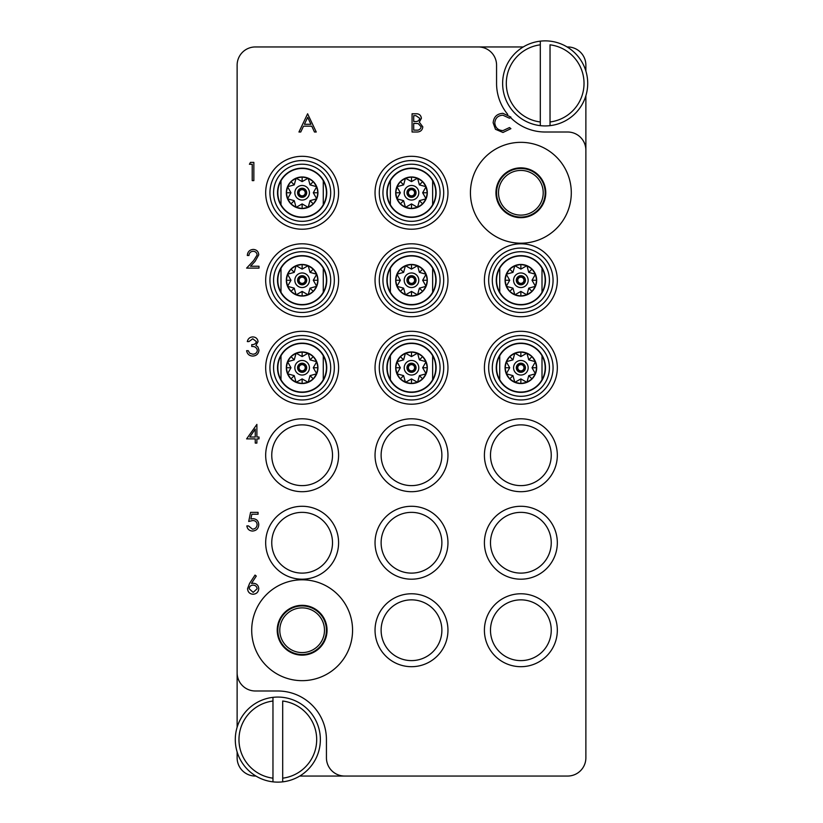 <?xml version="1.0" encoding="UTF-8"?>
<svg xmlns="http://www.w3.org/2000/svg" width="823" height="823" viewBox="0 0 823 823"><rect width="100%" height="100%" fill="white"/><g stroke="black" fill="none" stroke-linecap="round" stroke-linejoin="round"><path stroke-width="1.23" d="M302.134 680.662A50.429 50.429 0 0 0 352.563 630.233A50.429 50.429 0 0 0 302.134 579.804A50.429 50.429 0 0 0 251.704 630.233A50.429 50.429 0 0 0 302.134 680.662M520.866 243.197A50.429 50.429 0 0 0 571.296 192.767A50.429 50.429 0 0 0 520.866 142.338A50.429 50.429 0 0 0 470.437 192.767A50.429 50.429 0 0 0 520.866 243.197M338.592 192.767A36.459 36.459 0 0 0 302.134 156.308A36.459 36.459 0 0 0 265.675 192.767A36.459 36.459 0 0 0 302.134 229.226A36.459 36.459 0 0 0 338.592 192.767M338.592 280.262A36.459 36.459 0 0 0 302.134 243.803A36.459 36.459 0 0 0 265.675 280.262A36.459 36.459 0 0 0 302.134 316.721A36.459 36.459 0 0 0 338.592 280.262M338.592 367.758A36.459 36.459 0 0 0 302.134 331.299A36.459 36.459 0 0 0 265.675 367.758A36.459 36.459 0 0 0 302.134 404.206A36.459 36.459 0 0 0 338.592 367.758M447.959 367.758A36.459 36.459 0 0 0 411.5 331.299A36.459 36.459 0 0 0 375.041 367.758A36.459 36.459 0 0 0 411.5 404.206A36.459 36.459 0 0 0 447.959 367.758M447.959 280.262A36.459 36.459 0 0 0 411.5 243.803A36.459 36.459 0 0 0 375.041 280.262A36.459 36.459 0 0 0 411.5 316.721A36.459 36.459 0 0 0 447.959 280.262M447.959 192.767A36.459 36.459 0 0 0 411.5 156.308A36.459 36.459 0 0 0 375.041 192.767A36.459 36.459 0 0 0 411.5 229.226A36.459 36.459 0 0 0 447.959 192.767M557.325 280.262A36.459 36.459 0 0 0 520.866 243.803A36.459 36.459 0 0 0 484.408 280.262A36.459 36.459 0 0 0 520.866 316.721A36.459 36.459 0 0 0 557.325 280.262M557.325 367.758A36.459 36.459 0 0 0 520.866 331.299A36.459 36.459 0 0 0 484.408 367.758A36.459 36.459 0 0 0 520.866 404.206A36.459 36.459 0 0 0 557.325 367.758M557.325 455.242A36.459 36.459 0 0 0 520.866 418.794A36.459 36.459 0 0 0 484.408 455.242A36.459 36.459 0 0 0 520.866 491.701A36.459 36.459 0 0 0 557.325 455.242M551.245 455.242A30.379 30.379 0 0 0 520.866 424.863A30.379 30.379 0 0 0 490.487 455.242A30.379 30.379 0 0 0 520.866 485.621A30.379 30.379 0 0 0 551.245 455.242M557.325 542.738A36.459 36.459 0 0 0 520.866 506.279A36.459 36.459 0 0 0 484.408 542.738A36.459 36.459 0 0 0 520.866 579.197A36.459 36.459 0 0 0 557.325 542.738M551.245 542.738A30.379 30.379 0 0 0 520.866 512.359A30.379 30.379 0 0 0 490.487 542.738A30.379 30.379 0 0 0 520.866 573.117A30.379 30.379 0 0 0 551.245 542.738M338.592 455.242A36.459 36.459 0 0 0 302.134 418.794A36.459 36.459 0 0 0 265.675 455.242A36.459 36.459 0 0 0 302.134 491.701A36.459 36.459 0 0 0 338.592 455.242M332.513 455.242A30.379 30.379 0 0 0 302.134 424.863A30.379 30.379 0 0 0 271.755 455.242A30.379 30.379 0 0 0 302.134 485.621A30.379 30.379 0 0 0 332.513 455.242M338.592 542.738A36.459 36.459 0 0 0 302.134 506.279A36.459 36.459 0 0 0 265.675 542.738A36.459 36.459 0 0 0 302.134 579.197A36.459 36.459 0 0 0 338.592 542.738M332.513 542.738A30.379 30.379 0 0 0 302.134 512.359A30.379 30.379 0 0 0 271.755 542.738A30.379 30.379 0 0 0 302.134 573.117A30.379 30.379 0 0 0 332.513 542.738M447.959 542.738A36.459 36.459 0 0 0 411.5 506.279A36.459 36.459 0 0 0 375.041 542.738A36.459 36.459 0 0 0 411.5 579.197A36.459 36.459 0 0 0 447.959 542.738M441.879 542.738A30.379 30.379 0 0 0 411.5 512.359A30.379 30.379 0 0 0 381.121 542.738A30.379 30.379 0 0 0 411.5 573.117A30.379 30.379 0 0 0 441.879 542.738M447.959 630.233A36.459 36.459 0 0 0 411.5 593.774A36.459 36.459 0 0 0 375.041 630.233A36.459 36.459 0 0 0 411.5 666.692A36.459 36.459 0 0 0 447.959 630.233M441.879 630.233A30.379 30.379 0 0 0 411.5 599.854A30.379 30.379 0 0 0 381.121 630.233A30.379 30.379 0 0 0 411.5 660.612A30.379 30.379 0 0 0 441.879 630.233M447.959 455.242A36.459 36.459 0 0 0 411.5 418.794A36.459 36.459 0 0 0 375.041 455.242A36.459 36.459 0 0 0 411.5 491.701A36.459 36.459 0 0 0 447.959 455.242M441.879 455.242A30.379 30.379 0 0 0 411.5 424.863A30.379 30.379 0 0 0 381.121 455.242A30.379 30.379 0 0 0 411.5 485.621A30.379 30.379 0 0 0 441.879 455.242M557.325 630.233A36.459 36.459 0 0 0 520.866 593.774A36.459 36.459 0 0 0 484.408 630.233A36.459 36.459 0 0 0 520.866 666.692A36.459 36.459 0 0 0 557.325 630.233M551.245 630.233A30.379 30.379 0 0 0 520.866 599.854A30.379 30.379 0 0 0 490.487 630.233A30.379 30.379 0 0 0 520.866 660.612A30.379 30.379 0 0 0 551.245 630.233M495.95 192.767A24.906 24.906 0 0 1 520.866 167.861A24.906 24.906 0 0 1 545.772 192.767A24.906 24.906 0 0 1 520.866 217.684A24.906 24.906 0 0 1 495.95 192.767M277.228 630.233A24.906 24.906 0 0 1 302.134 605.317A24.906 24.906 0 0 1 327.05 630.233A24.906 24.906 0 0 1 302.134 655.139A24.906 24.906 0 0 1 277.228 630.233M585.873 71.087L585.873 65.171A18.229 18.229 0 0 0 567.654 46.952L567.078 46.952M523.263 46.952L255.346 46.952A18.229 18.229 0 0 0 237.127 65.171L237.127 672.761A18.229 18.229 0 0 0 255.346 690.991L277.835 690.991A48.608 48.608 0 0 1 326.433 739.599L326.433 757.829A18.229 18.229 0 0 0 344.662 776.048L567.654 776.048A18.229 18.229 0 0 0 585.873 757.829L585.873 150.239A18.229 18.229 0 0 0 567.654 132.009L545.165 132.009A48.608 48.608 0 0 1 510.486 117.452M237.127 751.913L237.127 757.829A18.229 18.229 0 0 0 255.346 776.048L255.922 776.048M299.737 776.048L344.662 776.048M478.338 46.952A18.229 18.229 0 0 1 496.567 65.171L496.567 83.401A48.608 48.608 0 0 0 507.74 114.418M237.127 672.761L237.127 727.275M585.873 150.239L585.873 95.725M249.41 164.261L250.48 162.388L253.854 162.388L253.854 180.618L252.219 180.618L252.219 164.261L249.41 164.261M253.175 251.282C250.603 251.488 249.194 252.898 248.947 255.49L247.312 255.49C247.61 251.787 249.595 249.76 253.258 249.41C256.622 249.667 258.453 251.468 258.761 254.832L255.079 261.375L250.511 266.24L258.998 266.24L258.998 268.113L246.612 268.113L253.679 260.562L257.126 254.976C256.838 252.671 255.521 251.437 253.175 251.282M252.764 338.778L248.947 341.576L247.312 341.576C247.99 338.675 249.801 337.121 252.733 336.905C255.83 337.06 257.609 338.644 258.062 341.638L255.932 345.393L257.908 346.946L258.998 350.186C258.545 353.89 256.447 355.855 252.692 356.071C249.276 355.886 247.25 354.085 246.612 350.691L248.248 350.691L249.678 353.211L252.723 354.199C255.377 354.168 256.93 352.882 257.362 350.341C256.683 347.573 254.821 346.288 251.756 346.483L251.756 344.621C254.194 344.765 255.758 343.767 256.426 341.638L252.764 338.778M246.612 438.885L256.889 424.401L256.889 437.023L258.998 437.023L258.998 438.885L256.889 438.885L256.889 443.093L255.253 443.093L255.253 438.885L246.612 438.885M249.822 437.023L255.253 437.023L255.253 429.102L249.822 437.023M250.583 512.359L258.062 512.359L258.062 514.231L251.859 514.231L250.881 519.025L253.021 518.665C256.642 518.994 258.556 520.98 258.761 524.632C258.473 528.613 256.354 530.753 252.404 531.051C249.235 530.804 247.384 529.086 246.849 525.918L248.484 525.918L252.496 529.189C255.336 528.932 256.879 527.389 257.126 524.56C256.869 521.947 255.408 520.609 252.733 520.537L248.711 521.473L250.583 512.359M249.585 583.404L255.027 575.082L256.282 576.069L251.468 583.435L253.35 583.26C256.663 583.548 258.473 585.348 258.761 588.661C258.443 592.107 256.55 593.969 253.062 594.247C249.678 593.939 247.836 592.087 247.548 588.692L249.585 583.404M253.011 585.132C250.696 585.256 249.42 586.47 249.184 588.764L253.155 592.375L257.126 588.764C256.776 586.449 255.408 585.235 253.011 585.132M307.607 113.78L316.248 132.009L314.468 132.009L311.773 126.166L303.512 126.166L300.745 132.009L298.955 132.009L307.607 113.78M307.699 117.339L304.397 124.294L310.919 124.294L307.699 117.339M412.066 132.009L412.066 113.78L415.615 113.78C419 113.574 420.934 115.086 421.407 118.296L419.298 122.174L422.806 126.835C422.394 130.199 420.45 131.927 416.994 132.009L412.066 132.009M413.702 115.652L413.702 121.495L414.792 121.495C417.508 121.825 419.164 120.765 419.771 118.327L415.913 115.652L413.702 115.652M413.702 123.368L413.702 130.137L416.026 130.137C418.825 130.466 420.543 129.355 421.17 126.835L418.187 123.573L413.702 123.368M502.956 113.317L510.908 117.123L509.478 118.224L502.853 115.189C497.966 115.529 495.281 118.1 494.788 122.915C495.302 127.771 498.028 130.343 502.966 130.61L509.478 127.565L510.908 128.655L502.976 132.472L495.467 129.293L493.152 122.792C493.728 116.876 496.999 113.718 502.956 113.317M302.134 160.567A32.2 32.2 0 0 0 269.934 192.767A32.2 32.2 0 0 0 302.134 224.967A32.2 32.2 0 0 0 334.333 192.767A32.2 32.2 0 0 0 302.134 160.567M273.575 192.767A28.558 28.558 0 0 1 302.134 164.209A28.558 28.558 0 0 1 330.692 192.767A28.558 28.558 0 0 1 302.134 221.325A28.558 28.558 0 0 1 273.575 192.767M277.526 192.767A24.608 24.608 0 0 1 302.134 168.159A24.608 24.608 0 0 1 326.741 192.767A24.608 24.608 0 0 1 302.134 217.375A24.608 24.608 0 0 1 277.526 192.767M323.274 203.754L323.274 204.752A24.299 24.299 0 0 0 302.134 168.468A24.299 24.299 0 0 0 280.993 180.782L280.993 204.752A24.299 24.299 0 0 1 280.993 180.782M286.332 192.767L290.982 192.767L287.536 198.816L286.332 192.767A15.802 15.802 0 0 1 302.134 176.976A15.802 15.802 0 0 1 317.935 192.767L316.732 198.816L313.285 192.767L317.935 192.767A15.802 15.802 0 0 1 302.134 208.569A15.802 15.802 0 0 1 286.332 192.767L287.536 186.718L290.961 181.595L296.085 178.169L302.134 176.976L308.183 178.169L313.306 181.595L316.732 186.718L317.935 192.767M280.993 204.752A24.299 24.299 0 0 0 323.274 204.752L323.274 181.286M310.024 200.658L316.732 198.816L313.306 203.939L308.183 207.365L310.024 200.658L313.306 203.939M302.134 203.919L308.183 207.365L302.134 208.569L296.085 207.365L302.134 203.919L302.134 208.569M294.243 200.658L296.085 207.365L290.961 203.939L287.536 198.816L294.243 200.658L290.961 203.939M294.84 192.767A7.294 7.294 0 0 0 302.134 200.061A7.294 7.294 0 0 0 309.427 192.767A7.294 7.294 0 0 0 302.134 185.473A7.294 7.294 0 0 0 294.84 192.767M297.576 192.767A4.557 4.557 0 0 1 302.134 188.21A4.557 4.557 0 0 1 306.691 192.767A4.557 4.557 0 0 1 302.134 197.325A4.557 4.557 0 0 1 297.576 192.767M305.477 192.767A3.343 3.343 0 0 1 302.134 196.111A3.343 3.343 0 0 1 298.79 192.767A3.343 3.343 0 0 1 302.134 189.424A3.343 3.343 0 0 1 305.477 192.767M299.037 192.767A3.097 3.097 0 0 1 302.134 189.671A3.097 3.097 0 0 1 305.23 192.767A3.097 3.097 0 0 1 302.134 195.864A3.097 3.097 0 0 1 299.037 192.767M290.982 192.767L287.536 186.718L294.243 184.877L296.085 178.169L302.134 181.616L308.183 178.169L310.024 184.877L316.732 186.718L313.285 192.767M294.243 184.877L290.961 181.595M302.134 181.616L302.134 176.976M310.024 184.877L313.306 181.595M272.969 778.177L272.969 701.021A38.887 38.887 0 0 0 272.969 778.177L272.969 781.85A42.529 42.529 0 0 1 272.969 697.348A42.529 42.529 0 0 1 320.363 739.599A42.529 42.529 0 0 1 282.69 781.85L282.69 778.177A38.887 38.887 0 0 0 282.69 701.021L282.69 781.85A42.529 42.529 0 0 1 272.969 781.85M272.969 697.348L272.969 701.021M540.31 121.979L540.31 44.823A38.887 38.887 0 0 0 540.31 121.979L540.31 125.652A42.529 42.529 0 0 1 540.31 41.15A42.529 42.529 0 0 1 587.704 83.401A42.529 42.529 0 0 1 550.031 125.652L550.031 121.979A38.887 38.887 0 0 0 550.031 44.823L550.031 125.652A42.529 42.529 0 0 1 540.31 125.652M540.31 41.15L540.31 44.823M492.308 367.758A28.558 28.558 0 0 1 520.866 339.199A28.558 28.558 0 0 1 549.425 367.758A28.558 28.558 0 0 1 520.866 396.305A28.558 28.558 0 0 1 492.308 367.758M496.259 367.758A24.608 24.608 0 0 1 520.866 343.15A24.608 24.608 0 0 1 545.474 367.758A24.608 24.608 0 0 1 520.866 392.365A24.608 24.608 0 0 1 496.259 367.758M542.007 378.734L542.007 379.732A24.299 24.299 0 0 0 520.866 343.448A24.299 24.299 0 0 0 499.726 355.773L499.726 379.732A24.299 24.299 0 0 1 499.726 355.773M505.065 367.758L509.715 367.758L506.268 373.796L505.065 367.758A15.802 15.802 0 0 1 520.866 351.956A15.802 15.802 0 0 1 536.668 367.758L535.464 373.796L532.018 367.758L536.668 367.758A15.802 15.802 0 0 1 520.866 383.549A15.802 15.802 0 0 1 505.065 367.758L506.268 361.709L509.694 356.585L514.817 353.16L520.866 351.956L526.915 353.16L532.039 356.585L535.464 361.709L536.668 367.758M499.726 379.732A24.299 24.299 0 0 0 542.007 379.732L542.007 356.266M528.757 375.638L535.464 373.796L532.039 378.919L526.915 382.345L528.757 375.638L532.039 378.919M520.866 378.909L526.915 382.345L520.866 383.549L514.817 382.345L520.866 378.909L520.866 383.549M512.976 375.638L514.817 382.345L509.694 378.919L506.268 373.796L512.976 375.638L509.694 378.919M513.573 367.758A7.294 7.294 0 0 0 520.866 375.041A7.294 7.294 0 0 0 528.16 367.758A7.294 7.294 0 0 0 520.866 360.464A7.294 7.294 0 0 0 513.573 367.758M516.309 367.758A4.557 4.557 0 0 1 520.866 363.2A4.557 4.557 0 0 1 525.424 367.758A4.557 4.557 0 0 1 520.866 372.315A4.557 4.557 0 0 1 516.309 367.758M524.21 367.758A3.343 3.343 0 0 1 520.866 371.091A3.343 3.343 0 0 1 517.523 367.758A3.343 3.343 0 0 1 520.866 364.414A3.343 3.343 0 0 1 524.21 367.758M517.77 367.758A3.097 3.097 0 0 1 520.866 364.651A3.097 3.097 0 0 1 523.963 367.758A3.097 3.097 0 0 1 520.866 370.854A3.097 3.097 0 0 1 517.77 367.758M509.715 367.758L506.268 361.709L512.976 359.867L514.817 353.16L520.866 356.596L526.915 353.16L528.757 359.867L535.464 361.709L532.018 367.758M512.976 359.867L509.694 356.585M520.866 356.596L520.866 351.956M528.757 359.867L532.039 356.585M492.308 280.262A28.558 28.558 0 0 1 520.866 251.704A28.558 28.558 0 0 1 549.425 280.262A28.558 28.558 0 0 1 520.866 308.82A28.558 28.558 0 0 1 492.308 280.262M496.259 280.262A24.608 24.608 0 0 1 520.866 255.655A24.608 24.608 0 0 1 545.474 280.262A24.608 24.608 0 0 1 520.866 304.87A24.608 24.608 0 0 1 496.259 280.262M542.007 291.249L542.007 292.247A24.299 24.299 0 0 0 520.866 255.953A24.299 24.299 0 0 0 499.726 268.277L499.726 292.247A24.299 24.299 0 0 1 499.726 268.277M505.065 280.262L509.715 280.262L506.268 286.311L505.065 280.262A15.802 15.802 0 0 1 520.866 264.461A15.802 15.802 0 0 1 536.668 280.262L535.464 286.311L532.018 280.262L536.668 280.262A15.802 15.802 0 0 1 520.866 296.054A15.802 15.802 0 0 1 505.065 280.262L506.268 274.213L509.694 269.09L514.817 265.664L520.866 264.461L526.915 265.664L532.039 269.09L535.464 274.213L536.668 280.262M499.726 292.247A24.299 24.299 0 0 0 542.007 292.247L542.007 268.782M528.757 288.153L535.464 286.311L532.039 291.435L526.915 294.86L528.757 288.153L532.039 291.435M520.866 291.414L526.915 294.86L520.866 296.054L514.817 294.86L520.866 291.414L520.866 296.054M512.976 288.153L514.817 294.86L509.694 291.435L506.268 286.311L512.976 288.153L509.694 291.435M513.573 280.262A7.294 7.294 0 0 0 520.866 287.556A7.294 7.294 0 0 0 528.16 280.262A7.294 7.294 0 0 0 520.866 272.969A7.294 7.294 0 0 0 513.573 280.262M516.309 280.262A4.557 4.557 0 0 1 520.866 275.705A4.557 4.557 0 0 1 525.424 280.262A4.557 4.557 0 0 1 520.866 284.82A4.557 4.557 0 0 1 516.309 280.262M524.21 280.262A3.343 3.343 0 0 1 520.866 283.606A3.343 3.343 0 0 1 517.523 280.262A3.343 3.343 0 0 1 520.866 276.919A3.343 3.343 0 0 1 524.21 280.262M517.77 280.262A3.097 3.097 0 0 1 520.866 277.166A3.097 3.097 0 0 1 523.963 280.262A3.097 3.097 0 0 1 520.866 283.359A3.097 3.097 0 0 1 517.77 280.262M509.715 280.262L506.268 274.213L512.976 272.372L514.817 265.664L520.866 269.111L526.915 265.664L528.757 272.372L535.464 274.213L532.018 280.262M512.976 272.372L509.694 269.09M520.866 269.111L520.866 264.461M528.757 272.372L532.039 269.09M382.942 192.767A28.558 28.558 0 0 1 411.5 164.209A28.558 28.558 0 0 1 440.058 192.767A28.558 28.558 0 0 1 411.5 221.325A28.558 28.558 0 0 1 382.942 192.767M386.892 192.767A24.608 24.608 0 0 1 411.5 168.159A24.608 24.608 0 0 1 436.108 192.767A24.608 24.608 0 0 1 411.5 217.375A24.608 24.608 0 0 1 386.892 192.767M432.641 203.754L432.641 204.752A24.299 24.299 0 0 0 411.5 168.468A24.299 24.299 0 0 0 390.359 180.782L390.359 204.752A24.299 24.299 0 0 1 390.359 180.782M395.698 192.767L400.348 192.767L396.902 198.816L395.698 192.767A15.802 15.802 0 0 1 411.5 176.976A15.802 15.802 0 0 1 427.302 192.767L426.098 198.816L422.652 192.767L427.302 192.767A15.802 15.802 0 0 1 411.5 208.569A15.802 15.802 0 0 1 395.698 192.767L396.902 186.718L400.328 181.595L405.451 178.169L411.5 176.976L417.549 178.169L422.672 181.595L426.098 186.718L427.302 192.767M390.359 204.752A24.299 24.299 0 0 0 432.641 204.752L432.641 181.286M419.391 200.658L426.098 198.816L422.672 203.939L417.549 207.365L419.391 200.658L422.672 203.939M411.5 203.919L417.549 207.365L411.5 208.569L405.451 207.365L411.5 203.919L411.5 208.569M403.609 200.658L405.451 207.365L400.328 203.939L396.902 198.816L403.609 200.658L400.328 203.939M404.206 192.767A7.294 7.294 0 0 0 411.5 200.061A7.294 7.294 0 0 0 418.794 192.767A7.294 7.294 0 0 0 411.5 185.473A7.294 7.294 0 0 0 404.206 192.767M406.943 192.767A4.557 4.557 0 0 1 411.5 188.21A4.557 4.557 0 0 1 416.057 192.767A4.557 4.557 0 0 1 411.5 197.325A4.557 4.557 0 0 1 406.943 192.767M414.843 192.767A3.343 3.343 0 0 1 411.5 196.111A3.343 3.343 0 0 1 408.157 192.767A3.343 3.343 0 0 1 411.5 189.424A3.343 3.343 0 0 1 414.843 192.767M408.403 192.767A3.097 3.097 0 0 1 411.5 189.671A3.097 3.097 0 0 1 414.597 192.767A3.097 3.097 0 0 1 411.5 195.864A3.097 3.097 0 0 1 408.403 192.767M400.348 192.767L396.902 186.718L403.609 184.877L405.451 178.169L411.5 181.616L417.549 178.169L419.391 184.877L426.098 186.718L422.652 192.767M403.609 184.877L400.328 181.595M411.5 181.616L411.5 176.976M419.391 184.877L422.672 181.595M382.942 280.262A28.558 28.558 0 0 1 411.5 251.704A28.558 28.558 0 0 1 440.058 280.262A28.558 28.558 0 0 1 411.5 308.82A28.558 28.558 0 0 1 382.942 280.262M386.892 280.262A24.608 24.608 0 0 1 411.5 255.655A24.608 24.608 0 0 1 436.108 280.262A24.608 24.608 0 0 1 411.5 304.87A24.608 24.608 0 0 1 386.892 280.262M432.641 291.249L432.641 292.247A24.299 24.299 0 0 0 411.5 255.953A24.299 24.299 0 0 0 390.359 268.277L390.359 292.247A24.299 24.299 0 0 1 390.359 268.277M395.698 280.262L400.348 280.262L396.902 286.311L395.698 280.262A15.802 15.802 0 0 1 411.5 264.461A15.802 15.802 0 0 1 427.302 280.262L426.098 286.311L422.652 280.262L427.302 280.262A15.802 15.802 0 0 1 411.5 296.054A15.802 15.802 0 0 1 395.698 280.262L396.902 274.213L400.328 269.09L405.451 265.664L411.5 264.461L417.549 265.664L422.672 269.09L426.098 274.213L427.302 280.262M390.359 292.247A24.299 24.299 0 0 0 432.641 292.247L432.641 268.782M419.391 288.153L426.098 286.311L422.672 291.435L417.549 294.86L419.391 288.153L422.672 291.435M411.5 291.414L417.549 294.86L411.5 296.054L405.451 294.86L411.5 291.414L411.5 296.054M403.609 288.153L405.451 294.86L400.328 291.435L396.902 286.311L403.609 288.153L400.328 291.435M404.206 280.262A7.294 7.294 0 0 0 411.5 287.556A7.294 7.294 0 0 0 418.794 280.262A7.294 7.294 0 0 0 411.5 272.969A7.294 7.294 0 0 0 404.206 280.262M406.943 280.262A4.557 4.557 0 0 1 411.5 275.705A4.557 4.557 0 0 1 416.057 280.262A4.557 4.557 0 0 1 411.5 284.82A4.557 4.557 0 0 1 406.943 280.262M414.843 280.262A3.343 3.343 0 0 1 411.5 283.606A3.343 3.343 0 0 1 408.157 280.262A3.343 3.343 0 0 1 411.5 276.919A3.343 3.343 0 0 1 414.843 280.262M408.403 280.262A3.097 3.097 0 0 1 411.5 277.166A3.097 3.097 0 0 1 414.597 280.262A3.097 3.097 0 0 1 411.5 283.359A3.097 3.097 0 0 1 408.403 280.262M400.348 280.262L396.902 274.213L403.609 272.372L405.451 265.664L411.5 269.111L417.549 265.664L419.391 272.372L426.098 274.213L422.652 280.262M403.609 272.372L400.328 269.09M411.5 269.111L411.5 264.461M419.391 272.372L422.672 269.09M382.942 367.758A28.558 28.558 0 0 1 411.5 339.199A28.558 28.558 0 0 1 440.058 367.758A28.558 28.558 0 0 1 411.5 396.305A28.558 28.558 0 0 1 382.942 367.758M386.892 367.758A24.608 24.608 0 0 1 411.5 343.15A24.608 24.608 0 0 1 436.108 367.758A24.608 24.608 0 0 1 411.5 392.365A24.608 24.608 0 0 1 386.892 367.758M432.641 378.734L432.641 379.732A24.299 24.299 0 0 0 411.5 343.448A24.299 24.299 0 0 0 390.359 355.773L390.359 379.732A24.299 24.299 0 0 1 390.359 355.773M395.698 367.758L400.348 367.758L396.902 373.796L395.698 367.758A15.802 15.802 0 0 1 411.5 351.956A15.802 15.802 0 0 1 427.302 367.758L426.098 373.796L422.652 367.758L427.302 367.758A15.802 15.802 0 0 1 411.5 383.549A15.802 15.802 0 0 1 395.698 367.758L396.902 361.709L400.328 356.585L405.451 353.16L411.5 351.956L417.549 353.16L422.672 356.585L426.098 361.709L427.302 367.758M390.359 379.732A24.299 24.299 0 0 0 432.641 379.732L432.641 356.266M419.391 375.638L426.098 373.796L422.672 378.919L417.549 382.345L419.391 375.638L422.672 378.919M411.5 378.909L417.549 382.345L411.5 383.549L405.451 382.345L411.5 378.909L411.5 383.549M403.609 375.638L405.451 382.345L400.328 378.919L396.902 373.796L403.609 375.638L400.328 378.919M404.206 367.758A7.294 7.294 0 0 0 411.5 375.041A7.294 7.294 0 0 0 418.794 367.758A7.294 7.294 0 0 0 411.5 360.464A7.294 7.294 0 0 0 404.206 367.758M406.943 367.758A4.557 4.557 0 0 1 411.5 363.2A4.557 4.557 0 0 1 416.057 367.758A4.557 4.557 0 0 1 411.5 372.315A4.557 4.557 0 0 1 406.943 367.758M414.843 367.758A3.343 3.343 0 0 1 411.5 371.091A3.343 3.343 0 0 1 408.157 367.758A3.343 3.343 0 0 1 411.5 364.414A3.343 3.343 0 0 1 414.843 367.758M408.403 367.758A3.097 3.097 0 0 1 411.5 364.651A3.097 3.097 0 0 1 414.597 367.758A3.097 3.097 0 0 1 411.5 370.854A3.097 3.097 0 0 1 408.403 367.758M400.348 367.758L396.902 361.709L403.609 359.867L405.451 353.16L411.5 356.596L417.549 353.16L419.391 359.867L426.098 361.709L422.652 367.758M403.609 359.867L400.328 356.585M411.5 356.596L411.5 351.956M419.391 359.867L422.672 356.585M273.575 367.758A28.558 28.558 0 0 1 302.134 339.199A28.558 28.558 0 0 1 330.692 367.758A28.558 28.558 0 0 1 302.134 396.305A28.558 28.558 0 0 1 273.575 367.758M277.526 367.758A24.608 24.608 0 0 1 302.134 343.15A24.608 24.608 0 0 1 326.741 367.758A24.608 24.608 0 0 1 302.134 392.365A24.608 24.608 0 0 1 277.526 367.758M323.274 378.734L323.274 379.732A24.299 24.299 0 0 0 302.134 343.448A24.299 24.299 0 0 0 280.993 355.773L280.993 379.732A24.299 24.299 0 0 1 280.993 355.773M286.332 367.758L290.982 367.758L287.536 373.796L286.332 367.758A15.802 15.802 0 0 1 302.134 351.956A15.802 15.802 0 0 1 317.935 367.758L316.732 373.796L313.285 367.758L317.935 367.758A15.802 15.802 0 0 1 302.134 383.549A15.802 15.802 0 0 1 286.332 367.758L287.536 361.709L290.961 356.585L296.085 353.16L302.134 351.956L308.183 353.16L313.306 356.585L316.732 361.709L317.935 367.758M280.993 379.732A24.299 24.299 0 0 0 323.274 379.732L323.274 356.266M310.024 375.638L316.732 373.796L313.306 378.919L308.183 382.345L310.024 375.638L313.306 378.919M302.134 378.909L308.183 382.345L302.134 383.549L296.085 382.345L302.134 378.909L302.134 383.549M294.243 375.638L296.085 382.345L290.961 378.919L287.536 373.796L294.243 375.638L290.961 378.919M294.84 367.758A7.294 7.294 0 0 0 302.134 375.041A7.294 7.294 0 0 0 309.427 367.758A7.294 7.294 0 0 0 302.134 360.464A7.294 7.294 0 0 0 294.84 367.758M297.576 367.758A4.557 4.557 0 0 1 302.134 363.2A4.557 4.557 0 0 1 306.691 367.758A4.557 4.557 0 0 1 302.134 372.315A4.557 4.557 0 0 1 297.576 367.758M305.477 367.758A3.343 3.343 0 0 1 302.134 371.091A3.343 3.343 0 0 1 298.79 367.758A3.343 3.343 0 0 1 302.134 364.414A3.343 3.343 0 0 1 305.477 367.758M299.037 367.758A3.097 3.097 0 0 1 302.134 364.651A3.097 3.097 0 0 1 305.23 367.758A3.097 3.097 0 0 1 302.134 370.854A3.097 3.097 0 0 1 299.037 367.758M290.982 367.758L287.536 361.709L294.243 359.867L296.085 353.16L302.134 356.596L308.183 353.16L310.024 359.867L316.732 361.709L313.285 367.758M294.243 359.867L290.961 356.585M302.134 356.596L302.134 351.956M310.024 359.867L313.306 356.585M273.575 280.262A28.558 28.558 0 0 1 302.134 251.704A28.558 28.558 0 0 1 330.692 280.262A28.558 28.558 0 0 1 302.134 308.82A28.558 28.558 0 0 1 273.575 280.262M277.526 280.262A24.608 24.608 0 0 1 302.134 255.655A24.608 24.608 0 0 1 326.741 280.262A24.608 24.608 0 0 1 302.134 304.87A24.608 24.608 0 0 1 277.526 280.262M323.274 291.249L323.274 292.247A24.299 24.299 0 0 0 302.134 255.953A24.299 24.299 0 0 0 280.993 268.277L280.993 292.247A24.299 24.299 0 0 1 280.993 268.277M286.332 280.262L290.982 280.262L287.536 286.311L286.332 280.262A15.802 15.802 0 0 1 302.134 264.461A15.802 15.802 0 0 1 317.935 280.262L316.732 286.311L313.285 280.262L317.935 280.262A15.802 15.802 0 0 1 302.134 296.054A15.802 15.802 0 0 1 286.332 280.262L287.536 274.213L290.961 269.09L296.085 265.664L302.134 264.461L308.183 265.664L313.306 269.09L316.732 274.213L317.935 280.262M280.993 292.247A24.299 24.299 0 0 0 323.274 292.247L323.274 268.782M310.024 288.153L316.732 286.311L313.306 291.435L308.183 294.86L310.024 288.153L313.306 291.435M302.134 291.414L308.183 294.86L302.134 296.054L296.085 294.86L302.134 291.414L302.134 296.054M294.243 288.153L296.085 294.86L290.961 291.435L287.536 286.311L294.243 288.153L290.961 291.435M294.84 280.262A7.294 7.294 0 0 0 302.134 287.556A7.294 7.294 0 0 0 309.427 280.262A7.294 7.294 0 0 0 302.134 272.969A7.294 7.294 0 0 0 294.84 280.262M297.576 280.262A4.557 4.557 0 0 1 302.134 275.705A4.557 4.557 0 0 1 306.691 280.262A4.557 4.557 0 0 1 302.134 284.82A4.557 4.557 0 0 1 297.576 280.262M305.477 280.262A3.343 3.343 0 0 1 302.134 283.606A3.343 3.343 0 0 1 298.79 280.262A3.343 3.343 0 0 1 302.134 276.919A3.343 3.343 0 0 1 305.477 280.262M299.037 280.262A3.097 3.097 0 0 1 302.134 277.166A3.097 3.097 0 0 1 305.23 280.262A3.097 3.097 0 0 1 302.134 283.359A3.097 3.097 0 0 1 299.037 280.262M290.982 280.262L287.536 274.213L294.243 272.372L296.085 265.664L302.134 269.111L308.183 265.664L310.024 272.372L316.732 274.213L313.285 280.262M294.243 272.372L290.961 269.09M302.134 269.111L302.134 264.461M310.024 272.372L313.306 269.09M520.866 335.547A32.2 32.2 0 0 0 488.667 367.758A32.2 32.2 0 0 0 520.866 399.957A32.2 32.2 0 0 0 553.066 367.758A32.2 32.2 0 0 0 520.866 335.547M520.866 248.062A32.2 32.2 0 0 0 488.667 280.262A32.2 32.2 0 0 0 520.866 312.462A32.2 32.2 0 0 0 553.066 280.262A32.2 32.2 0 0 0 520.866 248.062M411.5 160.567A32.2 32.2 0 0 0 379.3 192.767A32.2 32.2 0 0 0 411.5 224.967A32.2 32.2 0 0 0 443.7 192.767A32.2 32.2 0 0 0 411.5 160.567M411.5 248.062A32.2 32.2 0 0 0 379.3 280.262A32.2 32.2 0 0 0 411.5 312.462A32.2 32.2 0 0 0 443.7 280.262A32.2 32.2 0 0 0 411.5 248.062M411.5 335.547A32.2 32.2 0 0 0 379.3 367.758A32.2 32.2 0 0 0 411.5 399.957A32.2 32.2 0 0 0 443.7 367.758A32.2 32.2 0 0 0 411.5 335.547M302.134 335.547A32.2 32.2 0 0 0 269.934 367.758A32.2 32.2 0 0 0 302.134 399.957A32.2 32.2 0 0 0 334.333 367.758A32.2 32.2 0 0 0 302.134 335.547M302.134 248.062A32.2 32.2 0 0 0 269.934 280.262A32.2 32.2 0 0 0 302.134 312.462A32.2 32.2 0 0 0 334.333 280.262A32.2 32.2 0 0 0 302.134 248.062M520.866 170.423A22.355 22.355 0 0 0 498.512 192.767A22.355 22.355 0 0 0 520.866 215.122A22.355 22.355 0 0 0 543.211 192.767A22.355 22.355 0 0 0 520.866 170.423M520.866 168.468A24.299 24.299 0 0 0 496.567 192.767A24.299 24.299 0 0 0 520.866 217.077A24.299 24.299 0 0 0 545.165 192.767A24.299 24.299 0 0 0 520.866 168.468M302.134 607.878A22.355 22.355 0 0 0 279.789 630.233A22.355 22.355 0 0 0 302.134 652.577A22.355 22.355 0 0 0 324.488 630.233A22.355 22.355 0 0 0 302.134 607.878M302.134 605.923A24.299 24.299 0 0 0 277.835 630.233A24.299 24.299 0 0 0 302.134 654.532A24.299 24.299 0 0 0 326.433 630.233A24.299 24.299 0 0 0 302.134 605.923"/></g></svg>
